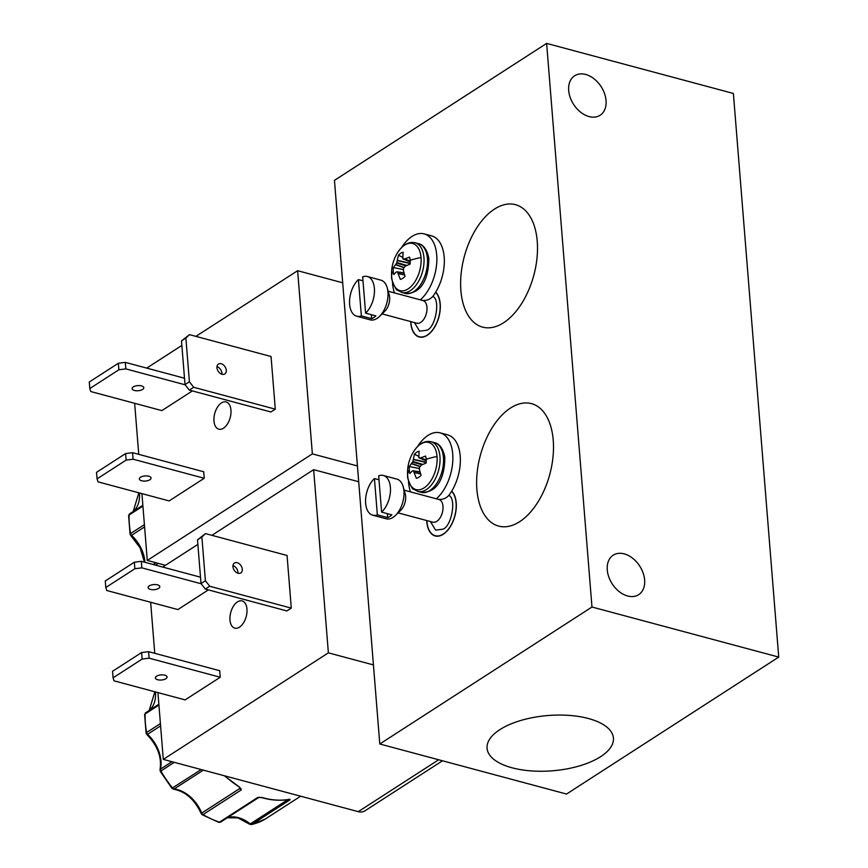 <?xml version="1.0" encoding="UTF-8"?>
<svg xmlns="http://www.w3.org/2000/svg" width="868" height="868" viewBox="0 0 868 868"><rect width="100%" height="100%" fill="white"/><g stroke="black" fill="none" stroke-linecap="round" stroke-linejoin="round"><path stroke-width="1.3" d="M421.034 257.557A24.402 13.855 105 0 1 408.09 288.925A24.402 13.855 105 0 1 391.631 276.534A24.402 13.855 105 0 1 391.533 274.494A24.402 13.855 105 0 1 391.533 274.483C391.414 266.975 393.312 259.879 397.24 253.196L397.24 253.196A24.402 13.855 105 0 1 412.029 243.333A24.402 13.855 105 0 1 421.034 257.557A39.906 17.458 175.4 0 0 410.152 260.367A13.996 7.953 105 0 1 410.108 264.067L405.237 266.172L403.555 268.288L403.403 270.61L405.031 276.349A13.996 7.953 105 0 1 400.354 279.377L397.381 271.858L404.011 273.051M437.038 456.525A24.402 13.855 105 0 1 424.105 487.892A24.402 13.855 105 0 1 407.645 475.501A24.402 13.855 105 0 1 407.548 473.461A24.402 13.855 105 0 1 407.548 473.451C407.417 465.932 409.327 458.836 413.255 452.163L413.255 452.163A24.402 13.855 105 0 1 428.043 442.3A24.402 13.855 105 0 1 437.038 456.525A39.906 17.458 175.4 0 0 426.166 459.335A13.996 7.953 105 0 1 426.112 463.035L421.24 465.129L419.559 467.255L419.407 469.577L421.045 475.317A13.996 7.953 105 0 1 416.358 478.344L413.385 470.825L420.025 472.018M402.329 257.102L398.412 255.268L396.676 263.102L393.345 267.55A13.996 7.953 105 0 0 393.291 271.25A13.996 7.953 105 0 0 393.909 274.527L396.22 271.988L397.381 271.858M418.333 456.069L414.416 454.235L412.918 461.494L409.349 466.517A13.996 7.953 105 0 0 409.305 470.217A13.996 7.953 105 0 0 409.913 473.483L412.224 470.955L413.385 470.825M142.916 506.098L129.082 515.028A2.344 1.172 -178.7 0 0 128.605 515.711L130.102 534.221A2.344 0.868 -10.1 0 1 130.569 533.56L144.403 524.63M158.92 705.055L145.086 713.984A2.344 1.172 -178.7 0 0 144.62 714.679L146.106 733.189A2.344 0.868 -10.1 0 1 146.583 732.527L160.417 723.597M600.634 756.668A63.386 27.722 175.4 0 0 613.383 737.67A63.386 27.722 175.4 0 0 568.876 715.384A63.386 27.722 175.4 0 0 499.849 729.652A63.386 27.722 175.4 0 0 487.035 747.836A63.386 27.722 175.4 0 0 530.728 770.871A63.386 27.722 175.4 0 0 600.634 756.668M519.639 521.69A63.386 35.989 -75 0 0 552.949 457.534A63.386 35.989 -75 0 0 532.192 403.848A63.386 35.989 -75 0 0 510.493 408.047A63.386 35.989 -75 0 0 477.053 473.472A63.386 35.989 -75 0 0 499.382 526.279A63.386 35.989 -75 0 0 519.639 521.69M503.635 322.722A63.386 35.989 -75 0 0 536.945 258.566A63.386 35.989 -75 0 0 516.189 204.881A63.386 35.989 -75 0 0 494.489 209.09A63.386 35.989 -75 0 0 461.049 274.516A63.386 35.989 -75 0 0 483.368 327.312A63.386 35.989 -75 0 0 503.635 322.722M568.692 90.511A23.49 16.383 57.2 0 0 580.649 112.2A23.49 16.383 57.2 0 0 600.103 115.26A23.49 16.383 57.2 0 0 606.048 100.525A23.49 16.383 57.2 0 0 594.092 78.836A23.49 16.383 57.2 0 0 574.627 75.787A23.49 16.383 57.2 0 0 568.692 90.511M607.264 569.929A23.49 16.383 57.2 0 0 619.22 591.618A23.49 16.383 57.2 0 0 638.674 594.667A23.49 16.383 57.2 0 0 644.62 579.933A23.49 16.383 57.2 0 0 632.663 558.254A23.49 16.383 57.2 0 0 613.199 555.194A23.49 16.383 57.2 0 0 607.264 569.929M410.716 321.583A24.423 13.866 -75 0 0 410.792 322.885A24.423 13.866 -75 0 0 419.179 336.979A24.423 13.866 -75 0 0 434.163 327.952A24.423 13.866 -75 0 0 440.217 303.887A24.423 13.866 -75 0 0 435.725 292.125A36.64 20.81 -75 0 0 431.602 235.879L424.137 233.883A36.64 20.81 105 0 1 436.778 262.223A36.64 20.81 105 0 1 420.318 299.84M426.72 520.54A24.423 13.866 -75 0 0 426.806 521.842A24.423 13.866 -75 0 0 435.183 535.947A24.423 13.866 -75 0 0 450.177 526.919A24.423 13.866 -75 0 0 456.221 502.854A24.423 13.866 -75 0 0 451.74 491.093A36.64 20.81 -75 0 0 447.617 434.846L440.141 432.85A36.64 20.81 105 0 1 452.781 461.179A36.64 20.81 105 0 1 436.322 498.796M422.098 300.415C426.383 300.827 429.942 299.525 432.763 296.476A36.64 20.81 -75 0 0 435.617 292.31A24.195 13.736 105 0 1 440.076 303.984A24.195 13.736 105 0 1 434.087 327.811A24.195 13.736 105 0 1 419.244 336.751A24.195 13.736 105 0 1 410.933 322.787A24.195 13.736 105 0 1 410.868 321.616M438.101 499.382C442.387 499.794 445.946 498.482 448.778 495.444A36.64 20.81 -75 0 0 451.62 491.277A24.195 13.736 105 0 1 456.08 502.941A24.195 13.736 105 0 1 450.091 526.778A24.195 13.736 105 0 1 435.248 535.719A24.195 13.736 105 0 1 426.947 521.755A24.195 13.736 105 0 1 426.872 520.583M149.882 479.744A5.87 2.571 175.4 0 0 151.075 478.018A5.87 2.571 175.4 0 0 146.985 475.924A5.87 2.571 175.4 0 0 140.551 477.237A5.87 2.571 175.4 0 0 139.368 478.962A5.87 2.571 175.4 0 0 143.448 481.056A5.87 2.571 175.4 0 0 149.882 479.744M142.623 389.417A5.87 2.571 175.4 0 0 143.806 387.692A5.87 2.571 175.4 0 0 139.715 385.598A5.87 2.571 175.4 0 0 133.281 386.911A5.87 2.571 175.4 0 0 132.099 388.636A5.87 2.571 175.4 0 0 136.178 390.741A5.87 2.571 175.4 0 0 142.623 389.417M216.957 367.761A5.87 4.09 57.2 0 0 219.94 373.186A5.87 4.09 57.2 0 0 224.812 373.945A5.87 4.09 57.2 0 0 226.298 370.267A5.87 4.09 57.2 0 0 223.304 364.842A5.87 4.09 57.2 0 0 218.443 364.083A5.87 4.09 57.2 0 0 216.957 367.761M216.978 366.632A5.87 4.09 -122.8 0 1 221.904 373.099A5.87 4.09 -122.8 0 1 221.882 374.238M221.438 402.936A14.094 8.007 105 0 1 226.103 401.96A14.094 8.007 105 0 1 230.899 413.797A14.094 8.007 105 0 1 223.477 428.195A14.094 8.007 105 0 1 218.812 429.183A14.094 8.007 105 0 1 214.016 417.334A14.094 8.007 105 0 1 221.438 402.936M165.897 678.711A5.87 2.571 175.4 0 0 167.079 676.986A5.87 2.571 175.4 0 0 162.989 674.881A5.87 2.571 175.4 0 0 156.555 676.205A5.87 2.571 175.4 0 0 155.372 677.93A5.87 2.571 175.4 0 0 159.462 680.024A5.87 2.571 175.4 0 0 165.897 678.711M237.452 601.904A14.094 8.007 105 0 1 242.118 600.916A14.094 8.007 105 0 1 246.903 612.765A14.094 8.007 105 0 1 239.481 627.163A14.094 8.007 105 0 1 234.816 628.15A14.094 8.007 105 0 1 230.031 616.302A14.094 8.007 105 0 1 237.452 601.904M232.96 566.728A5.87 4.09 57.2 0 0 235.955 572.153A5.87 4.09 57.2 0 0 240.816 572.913A5.87 4.09 57.2 0 0 242.302 569.234A5.87 4.09 57.2 0 0 239.318 563.809A5.87 4.09 57.2 0 0 234.447 563.05A5.87 4.09 57.2 0 0 232.96 566.728M232.993 565.6A5.87 4.09 -122.8 0 1 237.919 572.066A5.87 4.09 -122.8 0 1 237.897 573.195M158.627 588.385A5.87 2.571 175.4 0 0 159.81 586.659A5.87 2.571 175.4 0 0 155.73 584.565A5.87 2.571 175.4 0 0 149.285 585.878A5.87 2.571 175.4 0 0 148.102 587.603A5.87 2.571 175.4 0 0 152.193 589.697A5.87 2.571 175.4 0 0 158.627 588.385M367.327 276.512A20.55 11.675 105 0 1 374.39 288.371A20.55 11.675 105 0 1 365.591 313.142L362.672 276.849A20.55 11.675 105 0 1 367.327 276.512L380.868 280.147A20.55 11.675 105 0 1 387.182 287.709L389.2 294.849A11.74 6.673 105 0 1 389.624 297.301A11.74 6.673 105 0 1 384.795 311.276L379.468 316.451A20.55 11.675 105 0 1 377.027 318.415A20.55 11.675 105 0 1 370.224 319.847L356.683 316.212A20.55 11.675 105 0 1 349.63 304.353A20.55 11.675 105 0 1 358.43 279.583L362.987 280.809M383.341 475.48A20.55 11.675 105 0 1 390.394 487.339A20.55 11.675 105 0 1 381.605 512.109L378.676 475.805A20.55 11.675 105 0 1 383.341 475.48L396.882 479.103A20.55 11.675 105 0 1 403.186 486.677L405.204 493.816A11.74 6.673 105 0 1 405.638 496.268A11.74 6.673 105 0 1 400.799 510.243L395.482 515.418A20.55 11.675 105 0 1 393.041 517.382A20.55 11.675 105 0 1 386.238 518.814L372.697 515.18A20.55 11.675 105 0 1 365.645 503.321A20.55 11.675 105 0 1 374.434 478.55L379.001 479.776M410.217 261.767L402.785 258.74L404.651 258.946L409.544 257.102A13.996 7.953 105 0 1 410.152 260.367M418.984 457.903L426.221 460.756L418.799 457.707L420.665 457.903L425.548 456.058A13.996 7.953 105 0 1 426.166 459.335M387.182 287.709A20.55 11.675 105 0 1 387.931 292.006A20.55 11.675 105 0 1 379.468 316.451M403.186 486.677A20.55 11.675 105 0 1 403.935 490.973A20.55 11.675 105 0 1 395.482 515.418M414.416 454.235A13.996 7.953 105 0 1 416.727 452.228A13.996 7.953 105 0 1 419.103 451.208L418.799 457.707M778.726 657.087L733.384 93.462L546.634 43.4L334.451 180.36L379.793 743.985L566.544 794.046L778.726 657.087L591.976 607.025L379.793 743.985M591.976 607.025L546.634 43.4M394.452 292.907A36.64 20.81 105 0 1 392.455 281.503M401.548 247.586A36.64 20.81 105 0 1 424.137 233.883M410.466 491.863A36.64 20.81 105 0 1 408.47 480.471M417.562 446.553A36.64 20.81 105 0 1 440.141 432.85M357.432 465.953L312.361 453.877L297.626 270.707L342.686 282.784M373.435 664.921L328.375 652.845L313.641 469.664L358.701 481.751M165.473 565.307L147.289 560.435L312.361 453.877M297.626 270.707L195.897 336.372M181.857 345.431L146.725 368.108M204.219 478.279L169.141 500.923L98.019 481.859L97.064 478.865L126.142 460.094L133.108 459.215L204.219 478.279L203.687 471.758L132.576 452.695L125.621 453.563L96.532 472.333L97.064 478.865M192.349 390.925L161.871 410.607L90.76 391.544L89.795 388.538L118.873 369.768L125.838 368.9L185.177 384.806M275.286 409.154L270.903 411.985L189.332 390.112L193.716 387.291L189.398 381.757L185.882 338.053L189.484 334.647L271.055 356.52L275.286 409.154L193.716 387.291M134.648 403.305L138.75 454.344M141.918 493.632L147.289 560.435M438.655 759.771L358.267 811.656L163.292 759.391L328.375 652.845M358.267 811.656A14.094 9.83 57.2 0 0 364.896 810.864L442.474 760.791M313.641 469.664L211.9 535.339M197.871 544.399L162.728 567.075M142.146 659.062L141.625 652.53L148.591 651.662L219.702 670.714L220.222 677.246L185.144 699.89L114.033 680.827L113.068 677.832L142.146 659.062L149.112 658.183L220.222 677.246M150.652 602.273L154.764 653.311M157.922 692.588L163.292 759.391M291.29 608.121L286.907 610.942L205.336 589.079L209.72 586.247L205.401 580.725L201.886 537.021L205.488 533.614L287.058 555.477L291.29 608.121L209.72 586.247M208.363 589.893L177.875 609.564L106.764 590.5L105.809 587.506L134.887 568.735L141.842 567.856L201.192 583.763M184.504 378.231L125.307 362.368L118.352 363.247L89.274 382.018L89.795 388.538M189.484 334.647L181.499 340.885L185.014 384.589L189.332 390.112M141.625 652.53L112.547 671.3L113.068 677.832M205.488 533.614L197.503 539.853L201.018 583.556L205.336 589.079M200.508 577.198L141.321 561.336L134.356 562.204L105.278 580.974L105.809 587.506M133.108 459.215L132.576 452.695M126.142 460.094L125.621 453.563M125.838 368.9L125.307 362.368M118.873 369.768L118.352 363.247M185.014 384.589L189.398 381.757M185.882 338.053L181.499 340.885M148.591 651.662L149.112 658.183M201.018 583.556L205.401 580.725M201.886 537.021L197.503 539.853M141.842 567.856L141.321 561.336M134.887 568.735L134.356 562.204M398.412 255.268A13.996 7.953 105 0 1 403.099 252.241L402.785 258.74M224.899 775.905A90.435 63.06 57.2 0 0 239.709 787.254L241.206 789.945L203.014 814.607A2.344 0.987 120.4 0 1 202.201 814.748L218.671 822.321A2.344 1.269 -71.5 0 0 219.463 822.159L257.655 797.508L262.049 797.518A1.172 0.662 106.1 0 1 261.659 797.605L261.659 797.605A1.172 0.662 106.1 0 1 261.387 797.366M262.049 797.518A90.435 63.06 57.2 0 0 288.805 799.406L290.031 799.786L251.839 824.437A2.344 1.627 77.1 0 1 251.47 824.6L265.304 819.012A2.344 1.682 -121.3 0 0 265.337 818.991L300.632 796.206L265.358 818.98A2.344 1.638 57.2 0 0 265.38 818.958M410.206 262.646L410.13 261.756M365.591 313.142L375.866 315.898A20.55 11.675 105 0 1 371.623 318.643L361.348 315.887A20.55 11.675 105 0 1 356.683 316.212M426.21 461.613L426.134 460.724M381.605 512.109L391.869 514.865A20.55 11.675 105 0 1 387.627 517.599L377.352 514.843A20.55 11.675 105 0 1 372.697 515.18M289.999 799.374A1.172 1.139 123.1 0 1 289.066 799.363M288.816 799.2L290.031 799.786A2.344 1.638 -122.8 0 1 288.675 799.482M259.814 797.247L257.655 797.508L261.659 797.605C271.087 800.307 280.06 800.936 288.588 799.493L288.925 799.287M241.065 788.632A1.172 0.879 158.1 0 1 240.176 788.144L241.206 789.945A2.344 1.638 -122.8 0 1 239.915 788.415L201.723 813.066L201.213 813.609L202.201 814.748M239.525 787.482A31.118 21.7 -122.8 0 1 239.915 788.415L239.199 786.929M239.709 787.254L224.204 775.721M174.251 762.332L160.287 771.413L171.907 788.307L201.17 769.547M358.43 279.583L361.348 315.887M374.434 478.55L377.352 514.843M130.102 534.221L130.808 535.534A2.344 0.575 -47.1 0 0 131.556 535.328L144.587 526.909M287.937 799.602L250.223 823.938A2.344 0.705 129.4 0 1 249.452 824.123L251.47 824.6M171.907 788.307L173.459 789.164A2.344 1.454 -83.3 0 0 174.142 788.979L203.351 770.133M171.962 761.713L160.493 769.124A2.344 1.389 -167.6 0 0 160.027 769.732L160.287 771.413M146.106 733.189L146.822 734.502A2.344 0.575 -47.1 0 0 147.56 734.295L160.602 725.876M371.298 314.672L371.623 318.643M387.312 513.639L387.627 517.599M393.345 267.55L403.436 269.59M409.349 466.517L419.439 468.557M427.447 258.555A25.725 14.604 105 0 1 413.808 291.605A25.725 14.604 105 0 1 405.302 293.395C423.953 294.002 428.64 273.995 428.781 259.597C429.193 257.807 426.383 245.156 418.615 243.713A25.725 14.604 105 0 1 427.447 258.555M443.45 457.523A25.725 14.604 105 0 1 429.823 490.572A25.725 14.604 105 0 1 421.305 492.362C439.957 492.97 444.644 472.951 444.785 458.564C445.208 456.774 442.387 444.123 434.629 442.68A25.725 14.604 105 0 1 443.45 457.523M418.615 243.713L415.121 242.769A25.725 14.604 105 0 1 423.953 257.622A25.725 14.604 105 0 1 410.314 290.671A25.725 14.604 105 0 1 401.797 292.462L405.302 293.395M417.031 323.265L416.857 323.232A11.74 6.673 -75 0 0 420.752 322.408A11.74 6.673 -75 0 0 426.98 307.315A11.74 6.673 -75 0 0 422.944 300.545L388.17 291.214M414.416 322.57L419.602 331.153L426.861 330.231C435.682 327.507 440.651 299.08 432.763 296.476M434.629 442.68L431.125 441.736A25.725 14.604 105 0 1 439.957 456.579A25.725 14.604 105 0 1 426.329 489.639A25.725 14.604 105 0 1 417.812 491.429L421.305 492.362M433.045 522.232L432.872 522.189A11.74 6.673 -75 0 0 436.756 521.375A11.74 6.673 -75 0 0 442.984 506.283A11.74 6.673 -75 0 0 438.948 499.501L404.184 490.181M430.43 521.538L435.617 530.12L442.864 529.198C451.685 526.475 456.666 498.048 448.778 495.444M393.291 271.25A39.906 17.458 175.4 0 0 391.631 276.534M409.305 470.217A39.906 17.458 175.4 0 0 407.645 475.501M128.605 515.711L129.679 513.791L142.851 505.284L129.82 513.715A2.344 1.638 57.2 0 0 129.679 513.791A2.344 1.638 57.2 0 0 129.082 515.028A90.435 63.06 57.2 0 0 129.354 524.163A90.435 63.06 57.2 0 0 130.569 533.56A2.344 1.638 57.2 0 0 131.556 535.328A31.118 21.7 57.2 0 1 144.999 562.323M144.62 714.679L145.694 712.747L158.855 704.252L145.824 712.682A2.344 1.638 57.2 0 0 145.694 712.747A2.344 1.638 57.2 0 0 145.086 713.984A90.435 63.06 57.2 0 0 145.368 723.131A90.435 63.06 57.2 0 0 146.583 732.527A2.344 1.638 57.2 0 0 147.56 734.295A31.118 21.7 57.2 0 1 160.493 769.124A2.344 1.638 57.2 0 0 160.45 769.742A2.344 1.638 57.2 0 0 160.862 770.979A90.435 63.06 57.2 0 0 172.569 788.014A2.344 1.638 57.2 0 0 174.142 788.979A31.118 21.7 57.2 0 1 201.723 813.066A2.344 1.638 57.2 0 0 203.014 814.607A90.435 63.06 57.2 0 0 219.463 822.159A2.344 1.638 57.2 0 0 220.678 822.061A2.344 1.638 57.2 0 0 220.906 821.877M158.247 563.365L155.513 565.133M227.427 817.71A31.118 21.7 57.2 0 1 250.223 823.938A2.344 1.638 57.2 0 0 251.839 824.437A90.435 63.06 57.2 0 0 265.337 818.991A2.344 1.638 57.2 0 0 265.358 818.98L265.304 819.012M404.651 258.946L410.195 261.029M404.564 274.906L398.553 273.745M420.665 457.903L426.21 459.997M420.568 473.874L414.557 472.702M155.958 562.757L153.213 564.525M218.671 822.321L220.678 822.061L258.772 797.475A2.344 1.638 -122.8 0 1 257.655 797.508M404.423 258.989L410.206 261.17M404.477 274.646L398.445 273.474M420.427 457.957L426.21 460.138M420.492 473.602L414.448 472.442M133.238 511.491A31.118 21.7 57.2 0 0 139.412 492.959M149.253 710.458A31.118 21.7 57.2 0 0 155.426 691.926M397.425 271.858L403.967 272.856L397.468 271.868M413.428 470.825L419.971 471.823L413.472 470.836M403.848 267.648L395.634 264.762M419.862 466.604L411.649 463.729M397.468 260.324L410.173 263.232M404.011 267.463L395.775 264.566M413.472 459.281L426.177 462.199M420.025 466.42L411.79 463.534M397.414 260.617L410.152 263.536M405.942 265.836L396.676 263.102M413.418 459.584L426.155 462.503M421.956 464.792L412.68 462.069M396.904 262.537L406.799 265.445M412.918 461.494L422.803 464.402M391.533 274.483L391.642 276.567C390.567 278.769 396.557 291.496 397.511 290.183L401.797 292.462M407.548 473.451L407.645 475.534C406.582 477.736 412.571 490.463 413.526 489.151L417.812 491.429M421.099 337.251L419.244 336.751M437.103 536.218L435.248 535.719M415.121 242.769C408.557 241.38 402.6 244.852 397.24 253.196M431.125 441.736C424.56 440.347 418.604 443.819 413.255 452.163M416.857 323.232L382.094 313.901M432.872 522.189L398.097 512.869M138.858 492.807L133.173 511.534M130.808 535.534L140.139 547.914L144.457 562.171M154.862 691.774L149.177 710.501M146.822 734.502C157.553 745.514 161.958 757.254 160.027 769.732M201.213 813.609C194.66 799.504 185.405 791.356 173.459 789.164M249.452 824.123L237.908 817.884L227.297 817.797M410.217 261.8L402.969 258.946"/></g></svg>
